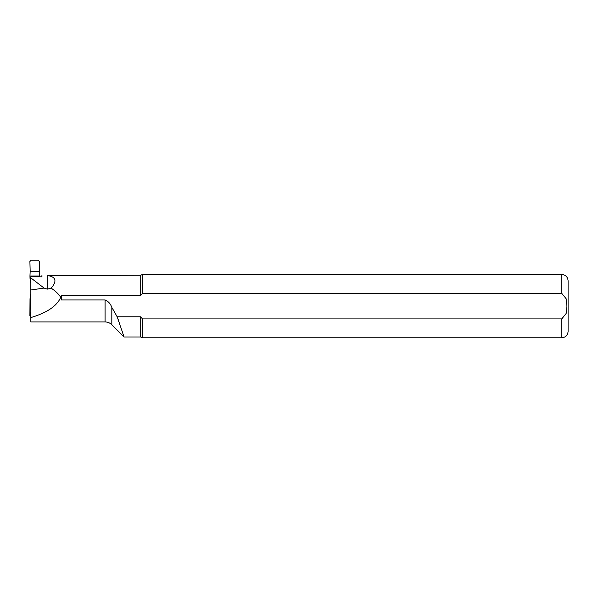 <?xml version="1.0" encoding="UTF-8"?>
<svg xmlns="http://www.w3.org/2000/svg" width="598" height="598" viewBox="0 0 598 598"><rect width="100%" height="100%" fill="white"/><g stroke="black" fill="none" stroke-linecap="round" stroke-linejoin="round"><path stroke-width="0.9" d="M30.842 316.477L30.356 314.623L30.842 311.917M39.132 271.298L30.154 271.298L29.9 261.52L31.156 260.22L38.137 260.22L39.386 261.52L39.311 276.792M39.326 275.992L29.96 275.992L30.154 271.298M30.842 279.737A0.987 0.949 -90 0 0 30.61 279.094L30.012 278.384L29.96 275.992M30.842 294.238L30.012 298.723L29.9 315.58L30.842 316.85M30.012 278.384L30.842 282.869M30.842 317.568L30.842 277.921L44.088 288.072L47.309 289.126L51.174 288.184C55.442 290.979 58.626 294.022 60.742 297.311C56.93 306.034 46.965 312.791 30.842 317.568L30.842 321.956L105.106 321.956L105.106 299.964C108.35 301.37 110.585 303.844 111.826 307.387L117.171 316.783L119.181 322.315M60.944 297.311L61.557 299.964L61.557 295.464L60.742 297.311M61.557 295.464L140.702 295.464L142.399 293.349L561.769 293.349L566.164 298.776L566.949 306.124L566.157 313.487L561.769 318.898L142.399 318.898L140.702 316.783L140.702 336.988L124.078 336.988L117.171 316.783L140.702 316.783M51.174 288.184C57.229 281.008 55.935 276.777 47.309 275.499L140.702 275.259L140.702 295.464L142.399 293.349L142.399 274.467L561.769 274.467L561.769 293.349M123.338 334.648L124.078 336.973L111.826 324.736C109.957 322.92 107.715 321.993 105.106 321.956M30.842 277.921L30.842 276.792L41.927 276.829L41.927 275.499M47.309 289.126L47.309 275.499M44.088 288.072L30.842 289.993M61.557 299.964L105.106 299.964M142.399 318.898L142.399 337.78L140.702 336.988M561.769 274.467C565.611 274.841 567.726 276.949 568.1 280.798L568.1 331.449C567.726 335.299 565.611 337.407 561.769 337.78L142.399 337.78M30.842 276.792L41.927 276.829M30.356 314.623L29.9 315.58M30.61 279.094L30.61 281.366M561.769 318.898L561.769 337.78M111.826 307.387L111.826 324.736M140.702 275.259L142.399 274.467"/></g></svg>
